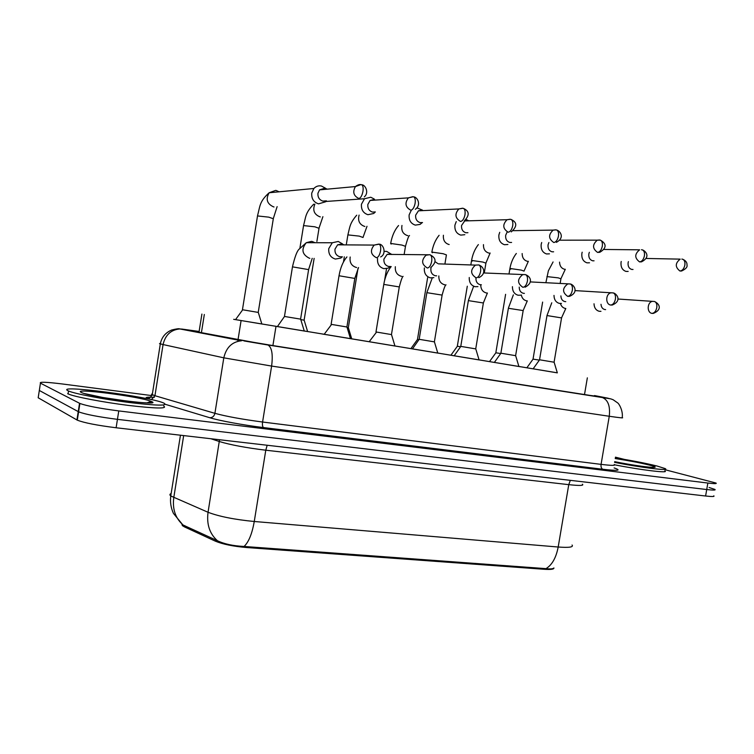 <?xml version="1.0" encoding="UTF-8"?>
<svg xmlns="http://www.w3.org/2000/svg" width="754" height="754" viewBox="0 0 754 754"><rect width="100%" height="100%" fill="white"/><g stroke="black" fill="none" stroke-linecap="round" stroke-linejoin="round"><path stroke-width="1.13" d="M305.21 331.185L275.502 326.265L305.21 331.185M427.622 277.708L417.471 339.47L410.911 348.631L412.476 348.885L322.326 334.013L350.469 338.669L346.953 327.01L331.581 324.418L324.173 334.314M437.942 353.117L410.685 348.612L437.942 353.117M479.082 359.922L452.419 355.511L479.082 359.922L475.774 348.904L461.608 346.52L460.817 346.406L454.153 355.803M495.859 352.815L489.506 361.618L520.486 366.774L479.073 359.884M557.338 372.862L525.255 367.528L557.338 372.862L554.124 362.222L540.637 359.96L539.591 359.799L533.116 368.847M262.948 324.173L233.693 319.328L262.948 324.173M308.49 331.694L304.248 331.006L308.49 331.694M457.348 346.274L450.901 355.238L454.172 355.784L437.782 353.051M235.55 319.621L557.329 372.825M181.95 524.416L182.421 525.661L184.57 526.952L215.465 541.212C222.864 544.247 233.137 546.348 246.285 547.508L544.124 569.279C550.788 569.713 554.058 569.27 553.926 567.96M526.867 367.782L518.893 366.463M324.201 334.276L307.613 331.534M277.425 326.548L261.836 323.966L258.283 312.42L242.694 309.781L235.54 319.639M709.09 487.499L714.915 489.431C715.989 490.251 713.265 490.279 706.734 489.534L117.445 419.347C98.35 416.887 85.4 414.38 78.605 411.816L39.321 390.468L39.453 389.62M171.149 493.512C169.65 494.134 169.518 494.944 170.762 495.962C170.008 502.07 170.904 507.885 173.439 513.389L182.864 524.925L217.435 540.731C224.211 544.002 233.09 545.915 244.06 546.462L545.981 568.639C550.429 569.166 553.059 568.94 553.879 567.979M182.261 524.652L182.421 525.661M713.802 495.821C714.877 496.679 712.144 496.735 705.603 496.009L116.116 427.763C97.012 425.36 84.071 422.824 77.294 420.157L38.181 397.773L39.321 390.468L78.605 411.816C85.4 414.38 98.35 416.887 117.445 419.347L706.734 489.534C713.265 490.279 715.989 490.251 714.915 489.431M147.398 402.664L148.321 402.89M664.981 469.704L716.017 483.05C717.101 483.814 714.387 483.814 707.855 483.041L118.774 410.921C99.679 408.414 86.719 405.935 79.905 403.465L40.452 383.164C39.001 381.731 46.399 382.005 62.639 384.012L151.988 395.624M615.452 457.169L624.397 459.403M199.094 331.656L192.317 330.921L237.538 339.602L272.609 345.53L590.024 395.416L599.911 396.727L594.491 395.633M533.059 359.13L539.374 360.11M621.23 261.459L621.06 262.26C620.636 267.067 622.276 270.111 625.961 271.412L628.167 271.412M628.402 261.629L628.101 262.788C627.799 266.266 628.977 268.481 631.654 269.432L633.021 269.47M594.011 303.777C594.237 307.849 595.962 310.346 599.185 311.279L600.957 311.327M601.004 304.305C601.24 307.151 602.493 308.895 604.746 309.536L605.622 309.602M495.878 352.787L500.684 353.551M582.182 252.204L581.871 253.504C581.457 258.396 583.162 261.506 586.998 262.844L589.515 262.797M589.355 252.298L588.836 253.985C588.535 257.538 589.769 259.8 592.55 260.78L594.058 260.809M457.358 346.246L460.571 346.746M541.702 242.505L541.184 244.4C540.769 249.395 542.56 252.581 546.546 253.957L549.449 253.834M548.893 242.515L548.054 244.843C547.753 248.471 549.044 250.78 551.937 251.789L553.615 251.808M417.471 339.47L418.96 339.696M499.732 232.326L498.894 234.946C498.488 240.036 500.354 243.297 504.501 244.72L507.894 244.484M507.046 232.241L505.661 235.342C505.369 239.037 506.716 241.412 509.723 242.449L511.598 242.449M369.177 341.722L394.955 346.02L391.505 334.587L376.566 332.062L369.158 341.751M456.255 221.601L454.916 225.107C454.511 230.309 456.472 233.636 460.788 235.116L464.803 234.692M467.838 220.545L464.718 220.931L461.561 225.455C461.269 229.235 462.692 231.657 465.821 232.732L467.932 232.703M494.351 362.438L500.91 353.221L501.834 353.362L515.651 355.681L518.912 366.51M553.992 295.408C554.124 299.724 555.924 302.382 559.383 303.4L561.438 303.419M560.901 295.888C561.033 298.961 562.343 300.855 564.803 301.572L565.773 301.647M512.437 286.671C512.447 291.251 514.322 294.098 518.045 295.219L520.458 295.191M519.233 287.086C519.242 290.413 520.599 292.486 523.304 293.297L524.388 293.372M412.457 348.904L419.167 339.328L419.884 339.423L434.417 341.873L437.791 353.098M469.252 277.51C469.092 282.401 471.033 285.464 475.086 286.709L477.942 286.614M475.953 277.858C475.765 281.478 477.159 283.758 480.157 284.701L481.382 284.776M615.33 457.914C631.645 460.506 645.528 463.201 656.97 466L665.169 468.592C670.589 471.203 641.004 467.621 614.567 462.362M652.238 467.197L653.124 467.405M664.774 470.882C670.127 473.521 641.004 470.053 614.642 464.813M68.105 390.779C54.109 384.163 149.565 396.585 163.571 402.975L164.118 403.211C168.368 405.954 156.643 405.709 128.943 402.466C103.241 399.234 74.655 393.776 68.529 390.977L68.105 390.779M163.665 406.02C167.916 408.819 156.182 408.621 128.472 405.426C102.77 402.221 74.194 396.736 68.067 393.89L67.653 393.692M411.26 210.328L409.139 214.871C408.743 220.177 410.798 223.589 415.294 225.116L420.091 224.4L422.297 222.553M422.542 210.159L416.943 207.85M422.165 210.178L418.432 210.818L415.661 215.173C415.369 219.028 416.858 221.506 420.119 222.618L422.513 222.553M350.469 338.64L351.741 338.848L348.357 327.707L347.085 327.443M374.135 198.971L370.761 197.237L364.521 198.736L361.458 204.211C361.072 209.631 363.23 213.128 367.914 214.702L373.711 213.486L375.332 211.94M374.578 199.376L370.091 200.441L367.829 204.447C367.547 208.387 369.102 210.931 372.504 212.081L375.238 211.949M300.78 319.573L304.164 320.205L307.623 331.553M325.257 188.085L321.411 186.012C318.499 185.446 315.992 186.266 313.9 188.481L311.741 193.099C311.374 198.632 313.626 202.223 318.518 203.853L325.568 201.799L326.407 200.837M327.208 189.16L324.965 188.114L319.545 189.867L317.943 193.269C317.67 197.294 319.31 199.904 322.853 201.092L326.011 200.866M326.293 189.245L325.408 188.236M424.361 267.924C423.965 273.155 425.972 276.464 430.393 277.868L433.852 277.623M431.175 267.406L430.892 268.528C430.6 272.326 432.061 274.729 435.265 275.757L436.651 275.823M438.432 263.853L475.444 265.106C470.157 269.894 470.402 274.145 476.16 277.868C478.234 277.576 479.704 275.455 480.571 271.497C481.014 267.981 480.439 265.794 478.828 264.937L475.444 265.106L478.828 264.937C484.37 266.944 486.405 274.07 478.828 277.67M437.706 263.485L435.011 261.638M377.537 258.481C377.151 263.815 379.262 267.208 383.861 268.66L388.14 268.16L390.506 266.52M390.864 253.909L386.689 251.412L384.201 251.355M392.127 254.484L390.572 253.9L387.16 254.381L383.927 259.037C383.645 262.91 385.171 265.38 388.508 266.435L390.101 266.501M391.317 254.475L390.94 253.994M284.512 316.463L300.648 319.14L304.258 331.025M342.533 243.928L338.244 241.459L332.288 242.76L328.753 248.632C328.376 254.089 330.591 257.566 335.389 259.056L340.78 258.085L342.391 256.794M344.041 244.88L341.873 243.919L337.603 244.833L334.983 249.14C334.71 253.108 336.312 255.634 339.79 256.728L341.619 256.775M343.287 244.871L342.759 244.183M184.57 526.952L184.777 525.661M215.465 541.212L215.682 539.864M246.285 547.508L246.435 546.593M544.124 569.279L544.265 568.469M584.51 394.549L587.347 377.839M272.901 345.577L275.992 326.369M237.764 341.289L238.01 339.79M238.028 339.696L241.092 320.591M201.412 332.693L204.325 314.475M180.451 435.209L170.762 495.962L208.047 512.277C219.094 516.49 234.503 519.563 254.258 521.495L558.186 547.018C556.113 557.771 552.051 564.982 545.981 568.639M244.06 546.462C248.697 542.117 252.09 533.794 254.258 521.495L265.785 450.213C246.068 447.801 230.601 444.907 219.405 441.542L210.866 438.734M217.435 540.731C209.621 533.775 206.502 524.294 208.047 512.277L219.537 439.733M582.399 484.2C584.199 485.67 579.656 485.821 568.761 484.652L558.186 547.018C569.119 547.819 573.747 547.159 572.06 545.029M183.137 525.01C175.428 518.3 172.308 509.167 173.778 497.612L183.674 435.586M705.603 496.009L707.855 483.041M116.116 427.763L118.774 410.921M76.927 419.959L79.538 403.286M570.307 480.345L568.761 484.652L265.785 450.213L267.18 445.246M199.122 331.458L182.251 329.112L267.727 344.946L602.012 397.462L607.055 398.008L594.501 395.558M602.012 397.462L602.408 397.547C612.163 399.158 609.279 398.338 613.115 399.724L617.611 402.862C619.204 403.805 623.219 411.184 622.22 417.546C624.142 418.234 619.826 417.81 609.26 416.265L271.619 366.076L223.806 357.83L163.062 344.559L159.509 343.636L160.404 343.428M152.431 393.626L151.479 394.323L154.947 395.709L163.062 344.559C165.305 334.983 170.894 329.771 179.81 328.942L182.251 329.112M614.114 467.932C621.89 470.553 618.148 470.996 602.88 469.271L263.542 427.575C243.862 425.19 219.376 420.694 209.772 417.725L165.465 404.361M147.407 398.781C144.881 397.65 146.04 397.113 150.885 397.169M40.452 383.164L39.321 390.468M267.727 344.946L602.408 397.547C608.092 399.959 610.372 406.199 609.26 416.265L601.07 464.37C611.664 465.642 616.046 465.68 614.208 464.483M154.4 397.32C146.992 397.169 144.551 397.443 147.087 398.14C148.086 399.394 149.81 398.272 152.251 394.776L160.319 343.899C161.639 337.302 165.437 332.674 171.695 330.007C176.436 328.819 179.141 328.461 179.81 328.942L241.497 340.77C232.128 341.741 226.238 347.424 223.806 357.83L214.909 413.333C226.379 416.444 242.27 419.337 262.581 422.023L601.07 464.37C600.787 466.962 601.39 468.602 602.88 469.271M151.413 399.639L154.947 395.709L214.909 413.333C214.174 416.246 212.458 417.716 209.772 417.725M244.051 340.949L268 345.021C271.874 347.387 273.08 354.408 271.619 366.076L262.581 422.023C262.203 425.03 262.524 426.887 263.542 427.575M607.055 398.008L608.148 398.235M608.817 398.414L609.543 398.659M681.833 259.084L682.728 259.253C684.528 260.111 685.235 262.081 684.849 265.163C683.991 268.782 682.351 270.724 679.929 271.006L681.597 271.006C685.791 269.027 687.591 267.048 686.988 265.088C687.214 262.571 685.791 260.62 682.728 259.253L682.116 259.122M546.914 276.595L558.318 277.877L560.929 278.829L560.165 283.353M559.543 262.119C559.732 265.936 561.353 268.311 564.407 269.244L564.784 269.31M646.018 258.462L680.193 259.131C675.094 263.165 675.009 267.123 679.929 271.006M651.937 313.372L653.284 313.41C661.758 310.045 660.363 304.371 654.557 301.496L652.512 301.374C647.149 302.005 646.64 312.637 651.937 313.372C654.302 313.202 655.914 311.298 656.772 307.67C657.168 304.428 656.423 302.373 654.557 301.496L617.818 299.018M546.989 315.558L561.56 317.905L554.086 362.193M560.429 303.504C561.249 306.209 562.842 307.849 565.198 308.414L565.585 308.48M641.484 249.725L642.38 249.885C644.123 250.752 644.802 252.75 644.406 255.889C643.548 259.583 641.927 261.581 639.571 261.892L641.484 261.855C651.673 256.577 644.877 250.526 642.38 249.885L641.777 249.762M510.76 269.169L509.902 268.622L510.854 268.594L521.259 270.111L524.068 271.129M522.154 253.551C522.202 257.651 523.889 260.224 527.206 261.261L527.593 261.327M603.775 249.461L639.609 249.819C634.5 254.023 634.491 258.047 639.571 261.892M599.487 239.989L597.309 240.149L600.382 240.149C602.069 241.007 602.71 243.033 602.305 246.238C601.438 250.008 599.864 252.062 597.564 252.411L599.779 252.307C607.847 247.529 605.594 243.033 600.382 240.149L599.798 240.026M472.296 261.101L471.552 260.573L472.39 260.535L482.89 262.062L485.915 263.155L484.313 272.76M483.465 244.616C483.314 249.027 485.058 251.827 488.677 253.005L489.082 253.071M559.619 240.196L597.309 240.149C592.248 244.541 592.333 248.632 597.564 252.411M556.395 242.345C565.406 237.359 559.817 230.79 556.631 229.998C558.262 230.856 558.865 232.911 558.441 236.181C557.574 240.036 556.028 242.147 553.804 242.524C548.441 238.848 548.233 234.711 553.182 230.111L513.304 230.667M555.745 229.838L553.182 230.111L556.066 229.885M432.457 252.741L431.825 252.232L432.551 252.194L443.145 253.721L446.415 254.899L444.954 263.73M443.418 235.257C442.994 240.026 444.766 243.09 448.753 244.447L449.177 244.513M511.259 231.893C517.329 226.445 517.244 222.289 511.014 219.414C512.569 220.262 513.135 222.355 512.711 225.7C511.834 229.64 510.326 231.817 508.187 232.223C502.72 228.707 502.353 224.532 507.084 219.706L464.718 220.931M510.128 219.263L507.084 219.706L510.477 219.31M391.166 244.07L390.647 243.58L391.251 243.542L401.948 245.078L405.482 246.351L404.191 254.183M401.967 225.446C401.137 230.611 402.938 233.985 407.367 235.568L407.801 235.644M610.655 305.04L612.22 305.05C622.766 300.601 616.207 293.325 613.285 292.91L611.023 292.816C605.556 293.655 605.245 304.277 610.655 305.04C612.955 304.833 614.538 302.882 615.405 299.178C615.801 295.87 615.104 293.787 613.285 292.91L574.906 290.601M509.346 308.433L523.172 310.573L515.613 355.652M521.287 294.955C521.985 298.169 523.7 300.12 526.433 300.818L526.839 300.874M567.668 296.35L569.515 296.331C579.487 292.147 573.662 284.484 570.316 283.966L567.771 283.919C562.22 288.235 562.182 292.373 567.668 296.35C569.901 296.124 571.457 294.117 572.314 290.328C572.738 286.954 572.069 284.842 570.316 283.966L530.147 281.911M469.214 300.752L483.38 302.976L475.727 348.876M480.732 285.097C480.901 289.31 482.739 291.921 486.236 292.929L486.65 292.995M525.048 274.56L522.626 274.682C517.159 279.216 517.235 283.429 522.88 287.302C525.038 287.048 526.546 284.984 527.414 281.11C527.847 277.67 527.216 275.512 525.529 274.654L525.02 274.55M427.584 292.788L442.117 295.097L434.379 341.845M438.837 275.936C438.696 280.62 440.581 283.551 444.511 284.748L444.954 284.814M615.217 458.555C628.214 460.534 639.43 462.664 648.874 464.964C667.856 469.591 640.636 467.056 614.689 461.655C632.059 465.293 656.103 468.507 654.331 467.075L651.824 467.367M81.432 392.485C70.49 387.556 141.026 396.689 151.064 401.382C165.984 406.84 90.48 397.32 81.432 392.485M464.266 220.903C469.742 215.295 469.459 211.12 463.408 208.377C464.898 209.216 465.416 211.337 464.973 214.749C464.096 218.783 462.636 221.026 460.581 221.478C455.067 218.179 454.492 214.004 458.875 208.943L418.432 210.818M462.532 208.217L458.875 208.943L462.909 208.274M347.896 234.89L359.224 236.115L363.042 237.491M359.102 215.088C357.66 220.696 359.432 224.456 364.427 226.36L364.879 226.445M415.322 209.282C421.448 205.154 417.65 197.124 413.692 196.841C415.086 197.671 415.558 199.829 415.105 203.316C414.229 207.444 412.815 209.753 410.864 210.253C405.369 207.256 404.549 203.128 408.385 197.868L370.091 200.441M412.806 196.69L408.385 197.868L413.211 196.747M303.56 225.587L314.87 226.813L319.017 228.292L316.887 241.44M314.88 204.098C312.458 210.168 314.116 214.4 319.847 216.803L320.318 216.888M364.314 196.879C369.375 192.732 365.285 184.579 361.703 184.787C363.013 185.607 363.428 187.793 362.957 191.365C362.09 195.588 360.732 197.972 358.885 198.509C353.551 195.917 352.41 191.931 355.454 186.558L319.545 189.867M360.808 184.636L355.454 186.558C357.83 184.749 359.912 184.155 361.703 184.787L361.27 184.692M257.51 215.936L268.81 217.152L273.306 218.754L258.236 312.382M275.681 190.394L269.15 192.76C265.531 199.15 266.991 203.853 273.532 206.869L274.013 206.964M279.084 191.818L276.171 190.479M384.37 284.503L399.29 286.925L391.458 334.55M395.332 266.709C394.955 271.723 396.906 274.908 401.194 276.256L401.646 276.322M429.629 254.701L426.029 255.21C421.109 260.281 421.571 264.541 427.395 268.019C429.375 267.689 430.798 265.502 431.665 261.459C432.127 257.859 431.59 255.644 430.072 254.786L429.601 254.701M339.027 275.757L354.823 278.433L346.897 326.972M350.176 257.01C349.451 262.401 351.449 265.87 356.171 267.425L356.642 267.5M378.697 244.107L374.191 245.078C369.903 250.403 370.657 254.616 376.444 257.727C378.32 257.359 379.686 255.106 380.553 250.959C381.024 247.293 380.544 245.031 379.121 244.183L378.678 244.107M292.477 266.85L308.612 269.612L300.592 319.102M314.974 242.703L312.071 241.44M311.581 241.355L306.322 242.684C301.006 249.272 302.015 254.456 309.357 258.236L309.837 258.32M198.999 332.231L201.902 314.069M77.294 420.157L79.905 403.465M533.078 359.111L526.857 367.792M533.04 359.102L542.626 302.081M545.905 282.599L548.375 270.809L553.068 261.949M565.311 269.272L560.957 278.631M539.544 359.799L547.008 315.436L551.768 302.797M565.811 308.471L561.579 317.783M495.83 352.787L505.604 294.324M509.025 273.853L509.902 268.622C510.92 262.769 513.069 257.717 516.339 253.457M528.356 261.289L524.096 270.912M457.32 346.246L467.291 286.209M470.882 264.588L471.552 260.573C472.645 254.296 474.916 248.971 478.366 244.588M490.119 253.024L485.953 262.929M439.111 235.295C435.444 239.781 433.013 245.427 431.825 252.232M384.615 280.337L386.538 268.669M398.546 225.521C394.596 230.064 391.957 236.087 390.647 243.58M409.516 235.55C408.809 235.531 407.48 239.046 405.52 246.096M468.177 220.536L466.208 219.499M500.863 353.221L508.422 308.037L513.342 294.88M527.3 300.884L523.191 310.441M460.76 346.397L468.413 300.375L473.521 286.614M487.404 293.014L483.399 302.835M525.076 287.217C533.483 282.75 530.741 276.558 525.529 274.654L483.418 272.948M419.167 339.328L426.915 292.42L432.24 277.972M446.029 284.842C445.246 284.955 443.946 288.33 442.136 294.946M147.068 402.881C149.848 401.684 151.262 401.392 151.3 402.005C152.223 403.343 144.711 403.117 128.774 401.335L102.761 397.481L84.401 393.541M68.529 390.977L68.067 393.89M343.485 261.94L344.314 256.85M346.416 243.947L347.943 234.607C349.922 226.963 349.677 223.382 356.708 215.192M348.32 327.67L357.98 268.481M367 226.304L363.089 237.208M299.922 248.066L303.608 225.295C305.936 216.86 305.144 212.986 313.702 204.174M325.888 201.469L364.521 198.736M304.116 320.167L314.135 258.386M322.901 216.671L319.065 228M242.449 309.743L257.557 215.616C260.111 206.266 259.253 201.638 269.15 192.76L313.9 188.481M277.133 206.634L273.353 218.434M375.982 331.977L383.824 284.164C385.068 276.972 387.518 271.101 391.185 266.548M403.098 276.36C402.297 276.746 401.034 280.215 399.318 286.756M430.704 267.613C436.679 262.317 436.472 258.038 430.072 254.786L387.16 254.381M331.11 324.352L339.055 275.578C340.431 267.689 343.051 261.468 346.925 256.916M358.527 267.529L354.851 278.254M380.619 256.935C386.727 254.183 383.72 243.947 379.121 244.183L374.191 245.078L337.603 244.833M284.531 316.426L277.397 326.586M284.465 316.416L292.505 266.662C294.795 257.029 296.953 251.242 298.98 249.291L306.322 242.684L332.288 242.76M312.222 258.33L308.64 269.423"/></g></svg>
